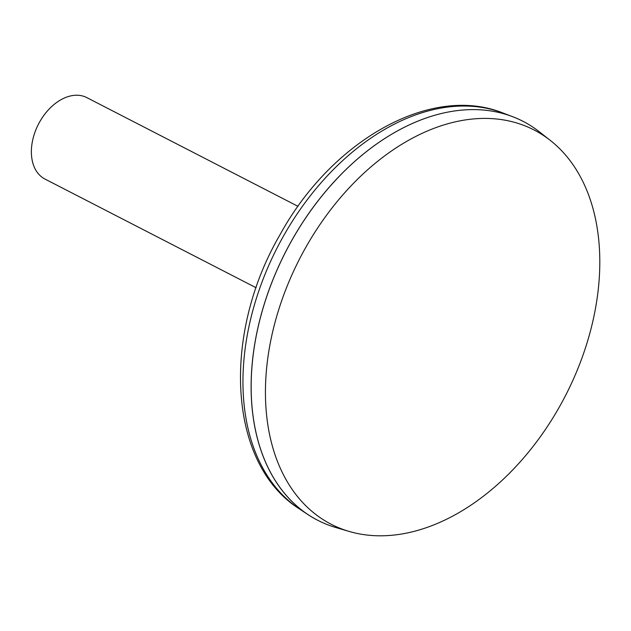 <?xml version="1.0" encoding="UTF-8"?>
<svg xmlns="http://www.w3.org/2000/svg" width="631" height="631" viewBox="0 0 631 631"><rect width="100%" height="100%" fill="white"/><g stroke="black" fill="none" stroke-linecap="round" stroke-linejoin="round"><path stroke-width="0.95" d="M522.989 121.318A224.344 151.282 117.2 0 0 512.632 116.696A224.344 151.282 117.2 0 0 291.727 240.498A224.344 151.282 117.2 0 0 307.833 514.502A224.344 151.282 117.2 0 0 317.622 520.244M339.328 176.278A224.297 151.251 117.2 0 0 291.759 240.514A224.297 151.251 117.2 0 0 255.65 338.831M550.311 140.413L539.418 131.863A224.344 151.282 117.2 0 0 291.759 240.514A224.344 151.282 117.2 0 0 335.747 527.492L349.03 531.397A221.71 149.508 117.2 0 0 565.542 395.55A221.71 149.508 117.2 0 0 550.311 140.413A221.71 149.508 117.2 0 0 305.562 247.786A221.71 149.508 117.2 0 0 349.03 531.397M298.029 206.345L86.849 97.624A45.787 30.872 117.2 0 0 39.658 121.949A45.787 30.872 117.2 0 0 44.935 179.038L256.123 287.752M283.358 236.262A223.216 150.525 117.2 0 0 299.378 508.886C227.846 463.872 221.623 334.777 279.975 234.795C331.37 140.784 430.673 83.726 503.152 113.075A223.216 150.525 117.2 0 0 283.358 236.262M299.378 508.886L307.833 514.502M503.152 113.075L512.632 116.696"/></g></svg>
